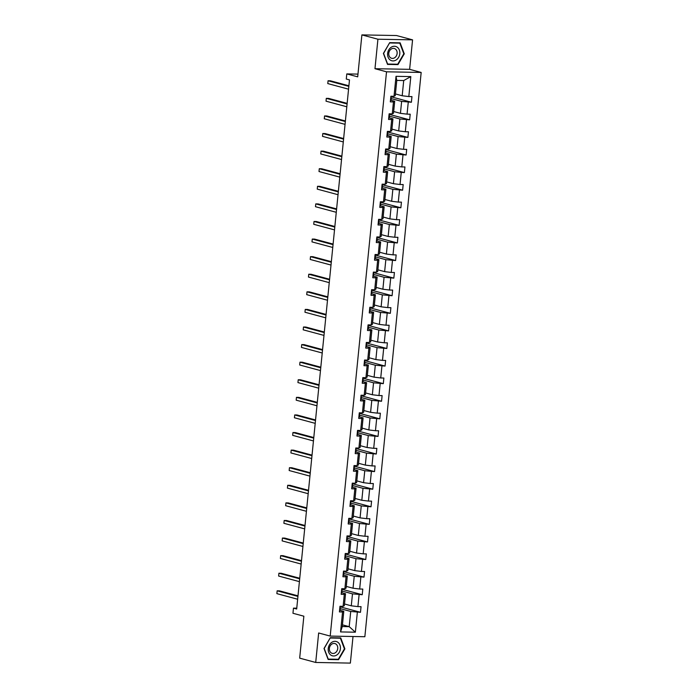 <?xml version="1.0" encoding="UTF-8"?>
<svg xmlns="http://www.w3.org/2000/svg" width="698" height="698" viewBox="0 0 698 698"><rect width="100%" height="100%" fill="white"/><g stroke="black" fill="none" stroke-linecap="round" stroke-linejoin="round"><path stroke-width="1.05" d="M374.974 68.701L409.63 69.338L412.57 39.856L377.923 39.219L374.974 68.701L386.526 71.807L330.198 636.087L318.654 632.981L315.714 662.463L350.361 663.1L353.014 636.506M315.714 662.463L299.678 658.144L303.857 616.203L292.959 613.272L293.465 608.141L296.676 609.005L349.489 79.904L346.278 79.04L346.793 73.909L357.699 76.841L361.887 34.9L396.534 35.537L412.57 39.856M377.923 39.219L361.887 34.9M409.63 69.338L421.173 72.444L364.853 636.724L330.198 636.087M395.434 93.942L402.196 95.757L403.714 80.54L410.817 76.597L408.819 96.56L411.96 96.612L411.392 102.248L391.386 96.865M402.196 95.757L408.819 96.56M386.526 71.807L421.173 72.444M393.681 111.523L400.443 113.346L401.629 101.393L411.392 102.248M408.26 102.196L407.065 114.14L410.206 114.202L409.639 119.838L389.632 114.455M391.918 129.113L398.68 130.936L399.875 118.983L409.639 119.838M406.506 119.777L405.311 131.73L408.452 131.791L407.885 137.427L387.87 132.044M390.165 146.702L396.926 148.526L398.122 136.572L407.885 137.427M404.744 137.366L403.557 149.32L406.69 149.381L406.131 155.017L386.116 149.634M388.411 164.292L395.173 166.107L396.368 154.162L406.131 155.017M402.99 154.956L401.804 166.909L404.936 166.962L404.378 172.607L384.362 167.215M386.657 181.881L393.419 183.696L394.606 171.752L404.378 172.607M401.237 172.546L400.041 184.499L403.182 184.551L402.615 190.188L382.609 184.804M384.903 199.471L391.665 201.286L392.852 189.333L402.615 190.188M399.483 190.135L398.288 202.08L401.429 202.141L400.861 207.777L380.855 202.394M383.141 217.052L389.903 218.875L391.098 206.922L400.861 207.777M397.729 207.725L396.534 219.669L399.666 219.73L399.108 225.367L379.093 219.983M381.387 234.641L388.149 236.465L389.344 224.512L399.108 225.367M395.967 225.306L394.78 237.259L397.912 237.32L397.354 242.956L377.339 237.573M379.633 252.231L386.395 254.055L387.591 242.101L397.354 242.956M394.213 242.895L393.018 254.849L396.159 254.91L395.6 260.546L375.585 255.163M377.88 269.821L384.642 271.635L385.828 259.691L395.6 260.546M392.459 260.485L391.264 272.438L394.405 272.49L393.838 278.127L373.831 272.744M376.126 287.41L382.879 289.225L384.075 277.272L393.838 278.127M390.706 278.074L389.51 290.028L392.651 290.08L392.084 295.716L372.078 290.333M374.364 304.991L381.125 306.815L382.321 294.861L392.084 295.716M388.952 295.664L387.756 307.609L390.889 307.67L390.33 313.306L370.315 307.923M372.61 322.581L379.372 324.404L380.567 312.451L390.33 313.306M387.189 313.245L386.003 325.198L389.135 325.259L388.577 330.896L368.561 325.512M370.856 340.17L377.618 341.994L378.813 330.041L388.577 330.896M385.436 330.835L384.24 342.788L387.381 342.849L386.823 348.485L366.808 343.102M369.102 357.76L375.864 359.575L377.051 347.63L386.823 348.485M383.682 348.424L382.487 360.377L385.628 360.43L385.06 366.075L365.054 360.683M367.349 375.35L374.102 377.164L375.297 365.211L385.06 366.075M381.928 366.014L380.733 377.967L383.874 378.019L383.307 383.656L363.3 378.272M365.586 392.939L372.348 394.754L373.543 382.801L383.307 383.656M380.174 383.603L378.979 395.548L382.111 395.609L381.553 401.245L361.538 395.862M363.833 410.52L370.594 412.344L371.79 400.39L381.553 401.245M378.412 401.193L377.225 413.137L380.358 413.199L379.799 418.835L359.784 413.452M362.079 428.11L368.841 429.933L370.036 417.98L379.799 418.835M376.658 418.774L375.463 430.727L378.604 430.788L378.046 436.425L358.03 431.041M360.325 445.699L367.087 447.514L368.274 435.569L378.046 436.425M374.905 436.363L373.709 448.317L376.85 448.378L376.283 454.014L356.277 448.622M358.563 463.289L365.324 465.104L366.52 453.159L376.283 454.014M373.151 453.953L371.955 465.906L375.096 465.959L374.529 471.595L354.523 466.212M356.809 480.878L363.571 482.693L364.766 470.74L374.529 471.595M371.397 471.543L370.202 483.496L373.334 483.548L372.776 489.185L352.76 483.801M355.055 498.459L361.817 500.283L363.012 488.33L372.776 489.185M369.635 489.132L368.448 501.077L371.58 501.138L371.022 506.774L351.007 501.391M353.301 516.049L360.063 517.872L361.259 505.919L371.022 506.774M367.881 506.713L366.686 518.666L369.827 518.727L369.268 524.364L349.253 518.98M351.548 533.638L358.31 535.462L359.496 523.509L369.268 524.364M366.127 524.303L364.932 536.256L368.073 536.317L367.506 541.953L347.499 536.57M349.785 551.228L356.547 553.043L357.742 541.098L367.506 541.953M364.373 541.892L363.178 553.846L366.319 553.898L365.752 559.534L345.737 554.151M348.032 568.818L354.793 570.632L355.989 558.679L365.752 559.534M362.62 559.482L361.424 571.435L364.557 571.488L363.998 577.124L343.983 571.741M346.278 586.407L353.04 588.222L354.235 576.269L363.998 577.124M360.857 577.072L359.671 589.016L362.803 589.077L362.245 594.713L342.229 589.33M344.524 603.988L351.286 605.812L352.481 593.858L362.245 594.713M359.104 594.652L357.908 606.606L361.049 606.667L360.482 612.303L340.476 606.92M342.439 624.85L349.201 626.664L350.719 611.448L360.482 612.303M357.35 612.242L355.361 632.196L340.563 631.926L342.552 611.971L339.411 611.91L339.978 606.274L343.111 606.335L344.306 594.382L341.174 594.33L341.732 588.693L344.873 588.746L346.06 576.792L342.927 576.74L343.486 571.104L346.627 571.156L347.822 559.211L344.681 559.15L345.24 553.514L348.381 553.566L349.576 541.622L346.435 541.561L347.002 535.924L350.134 535.985L351.33 524.032L348.189 523.971L348.756 518.335L351.888 518.396L353.083 506.443L349.951 506.39L350.509 500.745L353.65 500.806L354.837 488.853L351.705 488.801L352.263 483.164L355.404 483.217L356.599 471.272L353.458 471.211L354.026 465.575L357.158 465.627L358.353 453.683L355.212 453.621L355.779 447.985L358.912 448.046L360.107 436.093L356.966 436.032L357.533 430.396L360.674 430.457L361.861 418.503L358.728 418.442L359.287 412.806L362.428 412.867L363.614 400.914L360.482 400.861L361.041 395.225L364.182 395.277L365.377 383.324L362.236 383.272L362.803 377.635L365.935 377.688L367.131 365.743L363.99 365.682L364.557 360.046L367.689 360.107L368.884 348.154L365.743 348.093L366.31 342.456L369.451 342.517L370.638 330.564L367.506 330.503L368.064 324.867L371.205 324.928L372.392 312.974L369.259 312.922L369.818 307.277L372.959 307.338L374.154 295.385L371.013 295.333L371.58 289.696L374.713 289.749L375.908 277.804L372.767 277.743L373.334 272.107L376.466 272.159L377.662 260.214L374.521 260.153L375.088 254.517L378.229 254.578L379.415 242.625L376.283 242.564L376.841 236.927L379.982 236.988L381.169 225.035L378.037 224.974L378.595 219.338L381.736 219.399L382.932 207.446L379.791 207.393L380.358 201.757L383.49 201.809L384.685 189.856L381.544 189.804L382.111 184.167L385.244 184.22L386.439 172.275L383.307 172.214L383.865 166.578L387.006 166.639L388.193 154.686L385.06 154.624L385.619 148.988L388.76 149.049L389.955 137.096L386.814 137.035L387.373 131.399L390.514 131.46L391.709 119.506L388.568 119.454L389.135 113.809L392.267 113.87L393.463 101.917L390.322 101.864L390.889 96.228L394.021 96.28L396.019 76.326L410.817 76.597M392.267 113.87L393.506 113.216L394.702 101.271L391.046 100.285M394.702 101.271L393.463 101.917M391.212 98.593L401.629 101.393M400.443 113.346L407.065 114.14M390.514 131.46L391.752 130.805L392.948 118.852L389.292 117.875M392.948 118.852L391.709 119.506M389.458 116.182L399.875 118.983M398.68 130.936L405.311 131.73M388.76 149.049L389.999 148.395L391.194 136.442L387.53 135.456M391.194 136.442L389.955 137.096M387.704 133.772L398.122 136.572M396.926 148.526L403.557 149.32M387.006 166.639L388.245 165.984L389.432 154.031L385.776 153.045M389.432 154.031L388.193 154.686M385.942 151.353L396.368 154.162M395.173 166.107L401.804 166.909M385.244 184.22L386.483 183.574L387.678 171.621L384.022 170.635M387.678 171.621L386.439 172.275M384.188 168.942L394.606 171.752M393.419 183.696L400.041 184.499M383.49 201.809L384.729 201.155L385.924 189.21L382.268 188.224M385.924 189.21L384.685 189.856M382.434 186.532L392.852 189.333M391.665 201.286L398.288 202.08M381.736 219.399L382.975 218.744L384.17 206.791L380.506 205.814M384.17 206.791L382.932 207.446M380.68 204.121L391.098 206.922M389.903 218.875L396.534 219.669M379.982 236.988L381.221 236.334L382.417 224.381L378.752 223.404M382.417 224.381L381.169 225.035M378.927 221.711L389.344 224.512M388.149 236.465L394.78 237.259M378.229 254.578L379.468 253.924L380.654 241.97L376.999 240.984M380.654 241.97L379.415 242.625M377.164 239.292L387.591 242.101M386.395 254.055L393.018 254.849M376.466 272.159L377.705 271.513L378.901 259.56L375.245 258.574M378.901 259.56L377.662 260.214M375.411 256.881L385.828 259.691M384.642 271.635L391.264 272.438M374.713 289.749L375.952 289.094L377.147 277.15L373.491 276.164M377.147 277.15L375.908 277.804M373.657 274.471L384.075 277.272M382.879 289.225L389.51 290.028M372.959 307.338L374.198 306.684L375.393 294.739L371.729 293.753M375.393 294.739L374.154 295.385M371.903 292.061L382.321 294.861M381.125 306.815L387.756 307.609M371.205 324.928L372.444 324.273L373.631 312.32L369.975 311.343M373.631 312.32L372.392 312.974M370.149 309.65L380.567 312.451M379.372 324.404L386.003 325.198M369.451 342.517L370.69 341.863L371.877 329.91L368.221 328.924M371.877 329.91L370.638 330.564M368.387 327.24L378.813 330.041M377.618 341.994L384.24 342.788M367.689 360.107L368.928 359.453L370.123 347.499L366.467 346.513M370.123 347.499L368.884 348.154M366.633 344.821L377.051 347.63M375.864 359.575L382.487 360.377M365.935 377.688L367.174 377.042L368.37 365.089L364.714 364.103M368.37 365.089L367.131 365.743M364.88 362.41L375.297 365.211M374.102 377.164L380.733 377.967M364.182 395.277L365.42 394.623L366.616 382.679L362.951 381.693M366.616 382.679L365.377 383.324M363.126 380L373.543 382.801M372.348 394.754L378.979 395.548M362.428 412.867L363.667 412.213L364.853 400.259L361.198 399.282M364.853 400.259L363.614 400.914M361.372 397.59L371.79 400.39M370.594 412.344L377.225 413.137M360.674 430.457L361.913 429.802L363.1 417.849L359.444 416.872M363.1 417.849L361.861 418.503M359.61 415.179L370.036 417.98M368.841 429.933L375.463 430.727M358.912 448.046L360.151 447.392L361.346 435.439L357.69 434.453M361.346 435.439L360.107 436.093M357.856 432.76L368.274 435.569M367.087 447.514L373.709 448.317M357.158 465.627L358.397 464.981L359.592 453.028L355.936 452.042M359.592 453.028L358.353 453.683M356.102 450.35L366.52 453.159M365.324 465.104L371.955 465.906M355.404 483.217L356.643 482.562L357.838 470.618L354.174 469.632M357.838 470.618L356.599 471.272M354.348 467.939L364.766 470.74M363.571 482.693L370.202 483.496M353.65 500.806L354.889 500.152L356.076 488.207L352.42 487.221M356.076 488.207L354.837 488.853M352.595 485.529L363.012 488.33M361.817 500.283L368.448 501.077M351.888 518.396L353.136 517.741L354.322 505.788L350.666 504.811M354.322 505.788L353.083 506.443M350.832 503.118L361.259 505.919M360.063 517.872L366.686 518.666M350.134 535.985L351.373 535.331L352.569 523.378L348.913 522.392M352.569 523.378L351.33 524.032M349.079 520.708L359.496 523.509M358.31 535.462L364.932 536.256M348.381 553.566L349.619 552.921L350.815 540.967L347.159 539.982M350.815 540.967L349.576 541.622M347.325 538.289L357.742 541.098M356.547 553.043L363.178 553.846M346.627 571.156L347.866 570.51L349.061 558.557L345.397 557.571M349.061 558.557L347.822 559.211M345.571 555.878L355.989 558.679M354.793 570.632L361.424 571.435M344.873 588.746L346.112 588.091L347.299 576.147L343.643 575.161M347.299 576.147L346.06 576.792M343.817 573.468L354.235 576.269M353.04 588.222L359.671 589.016M343.111 606.335L344.35 605.681L345.545 593.728L341.889 592.75M345.545 593.728L344.306 594.382M342.055 591.058L352.481 593.858M351.286 605.812L357.908 606.606M340.563 631.926L342.273 626.542L343.791 611.317L340.135 610.331M343.791 611.317L342.552 611.971M296.755 608.202L293.465 608.141M357.969 74.11L346.793 73.909M403.714 80.54L396.787 80.41L395.26 95.635L394.021 96.28M340.301 608.647L350.719 611.448M342.273 626.542L349.201 626.664L355.361 632.196M396.019 76.326L396.787 80.41M330.311 637.71L324.012 648.494L328.139 659.47L338.574 659.662L344.882 648.878L340.746 637.902L330.311 637.71M387.538 64.408L397.973 64.6L404.273 53.816L400.146 42.84L389.702 42.648L383.403 53.432L387.538 64.408M344.393 648.747L344.882 648.878M337.09 659.261L338.574 659.662M396.49 64.207L397.973 64.6M403.784 53.685L404.273 53.816M339.533 610.68L340.109 610.541L340.214 607.722A8.725 1.012 5.7 0 0 339.865 607.426M297.994 595.839L279.497 590.866L277.158 590.822L297.933 596.415M276.87 593.64L277.158 590.822L276.87 593.64L297.653 599.233M339.752 608.543L340.327 608.386L340.109 610.523M340.458 607.042L340.537 606.292L339.882 607.19M341.296 593.091L341.872 592.951L341.968 590.133A8.725 1.012 5.7 0 0 341.619 589.836M299.747 578.249L281.25 573.276L278.912 573.233L299.686 578.825M278.633 576.051L278.912 573.233L278.633 576.051L299.407 581.643M341.505 590.953L342.081 590.796L341.872 592.934M342.221 589.452L342.29 588.702L341.645 589.601M343.05 575.51L343.625 575.361L343.73 572.552A8.725 1.012 5.7 0 0 343.372 572.247M301.501 560.669L283.004 555.687L280.666 555.643L301.44 561.236M280.387 558.461L280.666 555.643L280.387 558.461L301.161 564.054M343.259 573.363L343.835 573.215L343.625 575.353M343.974 571.863L344.044 571.112L343.399 572.011M330.634 654.942A7.416 6.029 105.1 0 0 339.219 652.412A7.416 6.029 105.1 0 0 337.989 642.361A7.416 6.029 105.1 0 0 329.412 644.891A7.416 6.029 105.1 0 0 330.634 654.942M331.035 652.752A5.078 4.127 105.1 0 0 332.239 653.354A5.078 4.127 105.1 0 0 337.274 650.3A5.078 4.127 105.1 0 0 336.07 644.141A5.078 4.127 105.1 0 0 334.874 643.547A5.078 4.127 105.1 0 0 329.831 646.601A5.078 4.127 105.1 0 0 331.035 652.752M330.311 638.016L340.423 638.208L344.428 648.843L338.321 659.287L328.208 659.104L324.204 648.468L330.154 637.981M339.202 637.876L340.423 638.208M390.034 59.88A7.416 6.029 105.1 0 0 398.619 57.358A7.416 6.029 105.1 0 0 397.389 47.298A7.416 6.029 105.1 0 0 388.803 49.828A7.416 6.029 105.1 0 0 390.034 59.88M390.435 57.698A5.078 4.127 105.1 0 0 391.63 58.292A5.078 4.127 105.1 0 0 396.673 55.238A5.078 4.127 105.1 0 0 395.469 49.078A5.078 4.127 105.1 0 0 394.265 48.485A5.078 4.127 105.1 0 0 389.231 51.539A5.078 4.127 105.1 0 0 390.435 57.698M389.711 42.962L399.814 43.145L403.819 53.781L397.712 64.225L387.599 64.042L383.595 53.406L389.554 42.918M398.593 42.814L399.814 43.145M344.803 557.92L345.379 557.772L345.484 554.962A8.725 1.012 5.7 0 0 345.126 554.657M303.255 543.079L284.767 538.097L282.42 538.053L303.202 543.646M282.14 540.88L282.42 538.053L282.14 540.88L302.915 546.464M345.021 555.774L345.597 555.634L345.379 557.772M345.728 554.282L345.807 553.523L345.152 554.421M346.557 540.331L347.133 540.182L347.238 537.373A8.725 1.012 5.7 0 0 346.889 537.067M305.009 525.489L286.52 520.516L284.173 520.472L304.956 526.056M283.894 523.291L284.173 520.472L283.894 523.291L304.677 528.875M346.775 538.193L347.351 538.036M347.482 536.692L347.56 535.933L346.906 536.832M348.311 522.741L348.887 522.593L348.991 519.783A8.725 1.012 5.7 0 0 348.642 519.486M306.771 507.9L288.274 502.926L285.936 502.883L306.71 508.476M285.648 505.701L285.936 502.883L285.648 505.701L306.431 511.294M348.529 520.603L349.105 520.446L348.887 522.584M349.236 519.103L349.314 518.344L348.66 519.251M350.073 505.151L350.649 505.012L350.754 502.194A8.725 1.012 5.7 0 0 350.396 501.897M308.525 490.31L290.028 485.337L287.689 485.293L308.464 490.886M287.41 488.111L287.689 485.293L287.41 488.111L308.184 493.704M350.283 503.014L350.858 502.857L350.649 504.994M350.998 501.513L351.068 500.763L350.422 501.661M351.827 487.57L352.403 487.422L352.507 484.613A8.725 1.012 5.7 0 0 352.15 484.307M310.278 472.721L291.781 467.747L289.443 467.704L310.217 473.296M289.164 470.522L289.443 467.704L289.164 470.522L309.938 476.115M352.036 485.424L352.612 485.267L352.403 487.413M352.752 483.923L352.83 483.173L352.176 484.072M353.581 469.981L354.156 469.833L354.261 467.023A8.725 1.012 5.7 0 0 353.903 466.718M312.032 455.14L293.544 450.158L291.197 450.114L311.98 455.707M290.918 452.932L291.197 450.114L290.918 452.932L311.692 458.525M353.799 467.835L354.375 467.695L354.156 469.824M354.505 466.334L354.584 465.583L353.93 466.482M355.334 452.391L355.91 452.243L356.015 449.433A8.725 1.012 5.7 0 0 355.666 449.128M313.786 437.55L295.298 432.577L292.951 432.533L313.734 438.117M292.671 435.351L292.951 432.533L292.671 435.351L313.454 440.935M355.552 450.245L356.128 450.105L355.91 452.243M356.259 448.753L356.338 447.994L355.683 448.893M357.097 434.802L357.673 434.653L357.769 431.844A8.725 1.012 5.7 0 0 357.42 431.547M315.548 419.96L297.051 414.987L294.713 414.944L315.487 420.528M294.425 417.762L294.713 414.944L294.425 417.762L315.208 423.354M357.306 432.664L357.882 432.507M358.022 431.163L358.091 430.404L357.446 431.312M358.851 417.212L359.426 417.072L359.531 414.254A8.725 1.012 5.7 0 0 359.173 413.958M317.302 402.371L298.805 397.398L296.467 397.354L317.241 402.947M296.188 400.172L296.467 397.354L296.188 400.172L316.962 405.765M359.06 415.074L359.636 414.917L359.426 417.055M359.775 413.574L359.845 412.823L359.2 413.722M360.604 399.631L361.18 399.483L361.285 396.665A8.725 1.012 5.7 0 0 360.927 396.368M319.056 384.781L300.559 379.808L298.221 379.764L318.995 385.357M297.941 382.583L298.221 379.764L297.941 382.583L318.716 388.175M360.814 397.485L361.389 397.328L361.18 399.465M361.529 395.984L361.608 395.234L360.953 396.132M362.358 382.042L362.934 381.893L363.039 379.084A8.725 1.012 5.7 0 0 362.681 378.778M320.81 367.2L302.321 362.218L299.974 362.175L320.757 367.767M299.695 364.993L299.974 362.175L299.695 364.993L320.469 370.586M362.576 379.895L363.152 379.738L362.934 381.885M363.283 378.395L363.361 377.644L362.707 378.543M364.112 364.452L364.688 364.304L364.792 361.494A8.725 1.012 5.7 0 0 364.443 361.189M322.563 349.611L304.075 344.629L301.728 344.594L322.511 350.178M301.449 347.412L301.728 344.594L301.449 347.412L322.232 352.996M364.33 362.306L364.906 362.166L364.688 364.295M365.037 360.814L365.115 360.055L364.461 360.953M365.874 346.862L366.45 346.714L366.546 343.905A8.725 1.012 5.7 0 0 366.197 343.599M324.326 332.021L305.829 327.048L303.49 327.004L324.265 332.588M303.202 329.822L303.49 327.004L303.202 329.822L323.985 335.406M366.084 344.725L366.659 344.576L366.45 346.714M366.799 343.224L366.869 342.465L366.223 343.364M367.628 329.273L368.204 329.133L368.413 326.996M367.837 327.135L368.308 326.315A8.725 1.012 5.7 0 0 367.951 326.018M326.079 314.432L307.582 309.458L305.244 309.415L326.018 315.007M304.965 312.233L305.244 309.415L304.965 312.233L325.739 317.826M368.413 326.987L368.204 329.133M368.553 325.634L368.623 324.875L367.977 325.783M369.382 311.683L369.957 311.544L370.062 308.725A8.725 1.012 5.7 0 0 369.704 308.429M327.833 296.842L309.336 291.869L306.998 291.825L327.781 297.418M306.719 294.643L306.998 291.825L306.719 294.643L327.493 300.236M369.591 309.546L370.167 309.389L369.957 311.526M370.306 308.045L370.385 307.295L369.731 308.193M371.135 294.102L371.711 293.954L371.816 291.145A8.725 1.012 5.7 0 0 371.458 290.839M329.587 279.252L311.099 274.279L308.752 274.235L329.535 279.828M308.472 277.054L308.752 274.235L308.472 277.054L329.247 282.646M371.353 291.956L371.929 291.799M372.06 290.455L372.139 289.705L371.484 290.604M372.889 276.513L373.465 276.364L373.57 273.555A8.725 1.012 5.7 0 0 373.221 273.25M331.341 261.671L312.852 256.69L310.505 256.646L331.288 262.239M310.226 259.464L310.505 256.646L310.226 259.464L331.009 265.057M373.107 274.366L373.683 274.209L373.465 276.356M373.814 272.866L373.892 272.115L373.238 273.014M374.651 258.923L375.227 258.775L375.323 255.965A8.725 1.012 5.7 0 0 374.974 255.66M333.103 244.082L314.606 239.109L312.268 239.065L333.042 244.649M311.98 241.883L312.268 239.065L311.98 241.883L332.763 247.467M374.861 256.777L375.437 256.637L375.227 258.766M375.576 255.285L375.646 254.526L375.001 255.424M376.405 241.334L376.981 241.185L377.086 238.376A8.725 1.012 5.7 0 0 376.728 238.079M334.857 226.492L316.36 221.519L314.021 221.475L334.796 227.068M313.742 224.294L314.021 221.475L313.742 224.294L334.517 229.886M376.615 239.196L377.19 239.048L376.981 241.185M377.33 237.695L377.4 236.936L376.754 237.844M378.159 223.744L378.735 223.604L378.944 221.467M378.368 221.606L378.839 220.786A8.725 1.012 5.7 0 0 378.482 220.489M336.611 208.903L318.114 203.929L315.775 203.886L336.558 209.479M315.496 206.704L315.775 203.886L315.496 206.704L336.27 212.297M378.944 221.458L378.735 223.604M379.084 220.106L379.162 219.355L378.508 220.254M379.913 206.163L380.489 206.015L380.593 203.197A8.725 1.012 5.7 0 0 380.236 202.9M338.364 191.313L319.876 186.34L317.529 186.296L338.312 191.889M317.25 189.114L317.529 186.296L317.25 189.114L338.024 194.707M380.131 204.017L380.707 203.86M380.838 202.516L380.916 201.766L380.262 202.664M381.666 188.573L382.242 188.425L382.347 185.616A8.725 1.012 5.7 0 0 381.998 185.31M340.118 173.732L321.63 168.75L319.283 168.707L340.066 174.299M319.003 171.525L319.283 168.707L319.003 171.525L339.786 177.118M381.885 186.427L382.46 186.27L382.242 188.416M382.591 184.926L382.67 184.176L382.015 185.075M383.429 170.984L384.005 170.836L384.101 168.026A8.725 1.012 5.7 0 0 383.752 167.721M341.88 156.143L323.383 151.161L321.045 151.126L341.819 156.71M320.757 153.944L321.045 151.126L320.757 153.944L341.54 159.528M383.638 168.837L384.214 168.68L384.005 170.827M384.354 167.346L384.424 166.586L383.778 167.485M385.183 153.394L385.758 153.246L385.863 150.436A8.725 1.012 5.7 0 0 385.505 150.131M343.634 138.553L325.137 133.58L322.799 133.536L343.573 139.12M322.52 136.354L322.799 133.536L322.52 136.354L343.294 141.938M385.392 151.257L385.968 151.1L385.758 153.237M386.107 149.756L386.177 148.997L385.532 149.896M386.936 135.805L387.512 135.665L387.617 132.847A8.725 1.012 5.7 0 0 387.259 132.55M345.388 120.963L326.891 115.99L324.553 115.947L345.336 121.539M324.273 118.765L324.553 115.947L324.273 118.765L345.048 124.357M387.154 133.667L387.73 133.519L387.512 135.665M387.931 131.407L387.285 132.315M388.69 118.215L389.266 118.075L389.475 115.938M388.908 116.077L389.371 115.257A8.725 1.012 5.7 0 0 389.022 114.961M347.142 103.374L328.653 98.401L326.306 98.357L347.089 103.95M326.027 101.175L326.306 98.357L326.027 101.175L346.81 106.768M389.484 115.929L389.266 118.075M389.615 114.577L389.693 113.826L389.039 114.725M390.444 100.634L391.02 100.486L391.124 97.676A8.725 1.012 5.7 0 0 390.775 97.371M348.895 85.784L330.407 80.811L328.069 80.767L348.843 86.36M327.781 83.585L328.069 80.767L327.781 83.585L348.564 89.178M390.662 98.488L391.238 98.331M391.369 96.987L391.447 96.237L390.793 97.135M347.351 538.053L347.133 540.173M357.882 432.524L357.664 434.645M371.921 291.825L371.711 293.945M380.698 203.886L380.489 206.006M391.238 98.357L391.02 100.477M387.861 132.166L387.94 131.407"/></g></svg>
